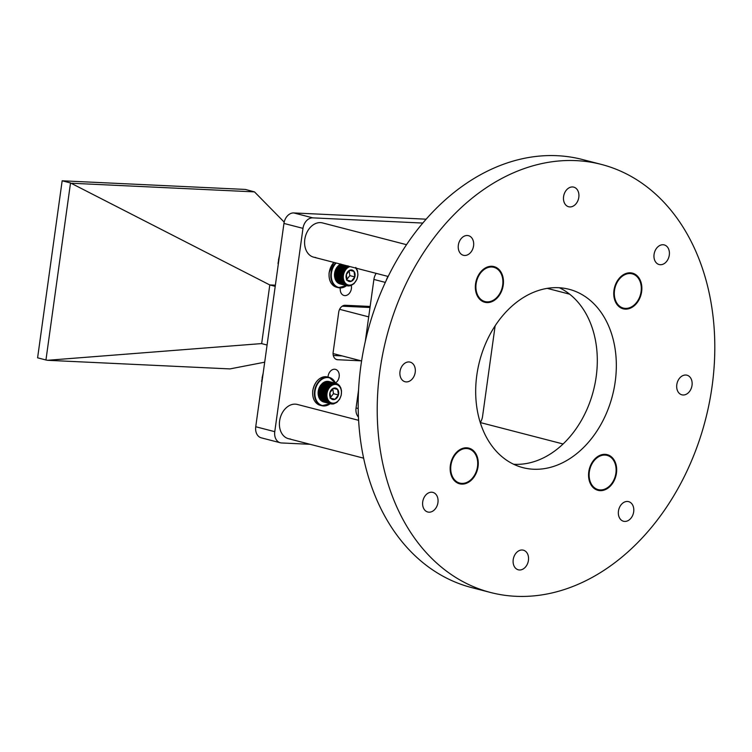 <?xml version="1.0" encoding="UTF-8"?>
<svg xmlns="http://www.w3.org/2000/svg" width="752" height="752" viewBox="0 0 752 752"><rect width="100%" height="100%" fill="white"/><g stroke="black" fill="none" stroke-linecap="round" stroke-linejoin="round"><path stroke-width="1.13" d="M406.541 244.691L322.523 222.921A17.691 13.179 104.5 0 0 320.502 222.62A17.691 13.179 104.5 0 0 305.021 238.074A17.691 13.179 104.5 0 0 313.65 257.165A17.691 13.179 104.5 0 0 315.661 257.466M358.601 420.321L297.331 404.444A17.691 13.179 104.5 0 0 295.31 404.144A17.691 13.179 104.5 0 0 279.838 419.597A17.691 13.179 104.5 0 0 288.458 438.689A17.691 13.179 104.5 0 0 290.479 438.989M340.346 287.931A7.37 5.49 104.5 0 0 344.012 295.48A7.37 5.49 104.5 0 0 344.848 295.611A7.37 5.49 104.5 0 0 351.259 285.309M335.448 382.965A7.37 5.49 104.5 0 0 339.255 375.474A7.37 5.49 104.5 0 0 335.477 369.364A7.37 5.49 104.5 0 0 334.631 369.232A7.37 5.49 104.5 0 0 328.013 377.09M422.831 223.062L312.804 217.864A11.054 8.234 104.5 0 0 302.981 228.364L274.771 431.676A11.054 8.234 104.5 0 0 280.308 442.768A11.054 8.234 104.5 0 0 281.568 442.956L310.144 444.31M361.157 360.838L337.695 359.729A7.37 5.49 -75.5 0 1 336.849 359.606A7.37 5.49 -75.5 0 1 333.164 352.209L338.71 312.277A7.37 5.49 -75.5 0 1 345.253 305.274L370.144 306.449M426.168 219.189L293.769 212.938A11.054 8.234 104.5 0 0 283.946 223.438L255.736 426.741A11.054 8.234 104.5 0 0 261.273 437.833L280.308 442.768M342.122 355.912L333.305 355.489M600.096 490.652A18.424 13.724 104.5 0 0 616.217 474.55A18.424 13.724 104.5 0 0 607.24 454.659A18.424 13.724 104.5 0 0 605.134 454.34A18.424 13.724 104.5 0 0 589.013 470.442A18.424 13.724 104.5 0 0 598 490.332A18.424 13.724 104.5 0 0 600.096 490.652M461.7 484.109A18.424 13.724 104.5 0 0 477.821 468.017A18.424 13.724 104.5 0 0 468.834 448.126A18.424 13.724 104.5 0 0 466.729 447.807A18.424 13.724 104.5 0 0 450.608 463.909A18.424 13.724 104.5 0 0 459.594 483.799A18.424 13.724 104.5 0 0 461.7 484.109M486.882 302.586A18.424 13.724 104.5 0 0 503.003 286.493A18.424 13.724 104.5 0 0 494.026 266.603A18.424 13.724 104.5 0 0 491.921 266.283A18.424 13.724 104.5 0 0 475.8 282.385A18.424 13.724 104.5 0 0 484.786 302.266A18.424 13.724 104.5 0 0 486.882 302.586M625.288 309.128A18.424 13.724 104.5 0 0 641.409 293.026A18.424 13.724 104.5 0 0 632.432 273.136A18.424 13.724 104.5 0 0 630.326 272.816A18.424 13.724 104.5 0 0 614.205 288.918A18.424 13.724 104.5 0 0 623.182 308.809A18.424 13.724 104.5 0 0 625.288 309.128M663.076 244.748A10.133 7.548 -75.5 0 1 664.232 244.917A10.133 7.548 -75.5 0 1 669.167 255.859A10.133 7.548 -75.5 0 1 660.303 264.713A10.133 7.548 -75.5 0 1 659.147 264.544A10.133 7.548 -75.5 0 1 654.202 253.603A10.133 7.548 -75.5 0 1 663.076 244.748M685.796 375.022A10.133 7.548 -75.5 0 1 686.952 375.192A10.133 7.548 -75.5 0 1 691.896 386.133A10.133 7.548 -75.5 0 1 683.032 394.988A10.133 7.548 -75.5 0 1 681.867 394.809A10.133 7.548 -75.5 0 1 676.932 383.868A10.133 7.548 -75.5 0 1 685.796 375.022M627.45 501.462A10.133 7.548 -75.5 0 1 628.606 501.64A10.133 7.548 -75.5 0 1 633.551 512.573A10.133 7.548 -75.5 0 1 624.677 521.427A10.133 7.548 -75.5 0 1 623.521 521.258A10.133 7.548 -75.5 0 1 618.586 510.317A10.133 7.548 -75.5 0 1 627.45 501.462M522.208 550.003A10.133 7.548 -75.5 0 1 523.364 550.182A10.133 7.548 -75.5 0 1 528.308 561.124A10.133 7.548 -75.5 0 1 519.435 569.978A10.133 7.548 -75.5 0 1 518.278 569.8A10.133 7.548 -75.5 0 1 513.343 558.858A10.133 7.548 -75.5 0 1 522.208 550.003M431.723 492.222A10.133 7.548 -75.5 0 1 432.879 492.391A10.133 7.548 -75.5 0 1 437.814 503.332A10.133 7.548 -75.5 0 1 428.95 512.187A10.133 7.548 -75.5 0 1 427.794 512.009A10.133 7.548 -75.5 0 1 422.85 501.076A10.133 7.548 -75.5 0 1 431.723 492.222M408.994 361.947A10.133 7.548 -75.5 0 1 410.15 362.126A10.133 7.548 -75.5 0 1 415.085 373.058A10.133 7.548 -75.5 0 1 406.221 381.913A10.133 7.548 -75.5 0 1 405.065 381.743A10.133 7.548 -75.5 0 1 400.13 370.802A10.133 7.548 -75.5 0 1 408.994 361.947M467.34 235.508A10.133 7.548 -75.5 0 1 468.496 235.677A10.133 7.548 -75.5 0 1 473.44 246.618A10.133 7.548 -75.5 0 1 464.567 255.473A10.133 7.548 -75.5 0 1 463.411 255.295A10.133 7.548 -75.5 0 1 458.476 244.353A10.133 7.548 -75.5 0 1 467.34 235.508M572.582 186.957A10.133 7.548 -75.5 0 1 573.738 187.135A10.133 7.548 -75.5 0 1 578.683 198.067A10.133 7.548 -75.5 0 1 569.809 206.922A10.133 7.548 -75.5 0 1 568.653 206.753A10.133 7.548 -75.5 0 1 563.718 195.811A10.133 7.548 -75.5 0 1 572.582 186.957M558.604 287.706A92.12 68.629 -75.5 0 1 569.114 289.294A92.12 68.629 -75.5 0 1 614.027 388.737A92.12 68.629 -75.5 0 1 533.412 469.229A92.12 68.629 -75.5 0 1 522.903 467.641A92.12 68.629 -75.5 0 1 477.99 368.198A92.12 68.629 -75.5 0 1 558.604 287.706M559.366 287.743A92.12 68.629 -75.5 0 1 593.535 390.26A92.12 68.629 -75.5 0 1 514.377 464.294A92.12 68.629 -75.5 0 1 513.625 464.257M490.548 592.482L471.513 587.556A221.088 164.707 -75.5 0 1 363.724 348.881A221.088 164.707 -75.5 0 1 557.204 155.702A221.088 164.707 -75.5 0 1 582.433 159.518L601.468 164.444A221.088 164.707 -75.5 0 1 709.258 403.119A221.088 164.707 -75.5 0 1 515.787 596.298A221.088 164.707 -75.5 0 1 490.548 592.482A221.088 164.707 -75.5 0 1 382.759 353.816A221.088 164.707 -75.5 0 1 576.239 160.637A221.088 164.707 -75.5 0 1 601.468 164.444M486.986 301.862A17.691 13.179 -75.5 0 1 484.965 301.561A17.691 13.179 -75.5 0 1 476.345 282.461A17.691 13.179 -75.5 0 1 491.817 267.007A17.691 13.179 -75.5 0 1 493.838 267.317A17.691 13.179 -75.5 0 1 502.468 286.409A17.691 13.179 -75.5 0 1 486.986 301.862M461.794 483.386A17.691 13.179 -75.5 0 1 459.782 483.085A17.691 13.179 -75.5 0 1 451.153 463.984A17.691 13.179 -75.5 0 1 466.635 448.53A17.691 13.179 -75.5 0 1 468.656 448.841A17.691 13.179 -75.5 0 1 477.276 467.932A17.691 13.179 -75.5 0 1 461.794 483.386M625.391 308.395A17.691 13.179 -75.5 0 1 623.37 308.094A17.691 13.179 -75.5 0 1 614.741 289.003A17.691 13.179 -75.5 0 1 630.223 273.549A17.691 13.179 -75.5 0 1 632.244 273.85A17.691 13.179 -75.5 0 1 640.864 292.942A17.691 13.179 -75.5 0 1 625.391 308.395M600.199 489.919A17.691 13.179 -75.5 0 1 598.178 489.618A17.691 13.179 -75.5 0 1 589.559 470.526A17.691 13.179 -75.5 0 1 605.031 455.073A17.691 13.179 -75.5 0 1 607.052 455.374A17.691 13.179 -75.5 0 1 615.681 474.465A17.691 13.179 -75.5 0 1 600.199 489.919M342.235 306.186L370.003 307.502M368.706 316.865L339.603 309.316M361.59 360.951L333.07 353.562M495.136 325.832L482.558 416.448A11.054 8.234 -75.5 0 1 480.246 422.539L563.079 443.981M386.199 280.581A11.054 8.234 -75.5 0 1 388.088 276.454M358.441 417.125A11.054 8.234 -75.5 0 1 356.063 407.96L358.563 389.959M365.284 341.521L373.894 279.443A11.054 8.234 -75.5 0 1 376.188 273.371M267.073 345.027L261.508 343.589L47.461 360.293L229.924 368.912L264.695 362.191M261.658 343.617L269.799 284.952L70.519 182.952L45.947 359.982L47.461 360.293M45.947 359.982L37.6 357.82L62.162 180.79L245.378 189.438L254.486 191.882L284.19 222.113M269.648 284.923L275.382 285.187M254.486 191.882L72.023 183.262M275.223 286.352L269.799 284.952M62.162 180.79L70.519 182.952M263.078 373.819L262.542 375.821M263.181 373.114L262.091 377.955M318.303 395.195A10.049 7.482 -75.5 0 1 318.209 394.565M318.181 394.283A10.049 7.482 -75.5 0 1 318.124 393.446M318.115 393.362A10.049 7.482 -75.5 0 1 320.051 386.18M320.126 386.058A10.049 7.482 -75.5 0 1 320.568 385.409M336.67 384.61A9.522 7.088 104.5 0 0 327.355 391.895A9.522 7.088 104.5 0 0 331.707 402.987A9.522 7.088 104.5 0 0 341.013 395.702A9.522 7.088 104.5 0 0 336.67 384.61M336.652 383.539L335.871 383.341L336.464 384.009L337.413 383.868L339.406 385.485L340.816 387.9L341.521 390.871L341.229 395.204L339.603 399.256L336.924 402.339L333.653 403.918L331.153 403.927L330.485 403.147L329.592 403.382L329.78 402.781L328.878 402.94L329.122 402.32L328.21 402.395L328.521 401.756L327.599 401.765L327.975 401.107L327.054 401.032L327.487 400.384L326.584 400.233L327.073 399.575L326.189 399.35L326.735 398.71L325.87 398.41L326.471 397.789L325.635 397.413L326.293 396.821L325.484 396.379L326.189 395.825L325.428 395.308L326.18 394.8L325.456 394.227L326.246 393.766L325.578 393.136L326.396 392.732L325.776 392.046L326.631 391.707L326.067 390.974L326.951 390.702L326.434 389.94L327.336 389.733L326.885 388.944L327.797 388.803L327.402 387.994L328.323 387.929L327.994 387.101L328.906 387.12L328.643 386.293L329.545 386.387L329.338 385.56L330.241 385.729L330.081 384.911L330.965 385.165L330.871 384.357L331.726 384.686L331.679 383.905L332.506 384.31L332.516 383.567L333.305 384.037L333.352 383.332L334.903 383.811L335.035 383.21L335.693 383.858L335.862 383.313L328.539 381.424L327.693 381.781M335.73 388.098A5.913 4.399 104.5 0 0 333.399 388.267A5.913 4.399 104.5 0 0 329.94 392.619A5.913 4.399 104.5 0 0 330.73 398.156A5.913 4.399 104.5 0 0 334.969 399.331A5.913 4.399 104.5 0 0 338.428 394.988A5.913 4.399 104.5 0 0 337.639 389.451A5.913 4.399 104.5 0 0 335.73 388.098M335.007 388.728L333.399 388.267L329.94 392.619L330.73 398.156L334.969 399.331L338.428 394.988L337.639 389.451L335.007 388.728M330.081 384.911L322.768 383.012L320.089 386.096L318.463 390.147L318.171 394.48L318.867 397.451L326.189 399.35M319.074 397.507L319.271 398.334L326.584 400.233M319.487 398.306L319.741 399.143L327.054 401.032M319.976 399.039L320.286 399.867L327.599 401.765M320.521 399.688L320.897 400.506L328.21 402.395M321.123 400.243L321.565 401.042L328.878 402.94M321.781 400.713L322.279 401.483L329.592 403.382M322.486 401.079L323.04 401.812L330.354 403.711M323.228 401.342L323.83 402.038L331.153 403.927M335.035 383.21L327.722 381.311L326.904 381.734M334.198 383.219L326.885 381.32L326.105 381.79M333.352 383.332L326.039 381.443L325.306 381.96M332.516 383.567L325.193 381.668L324.507 382.232M331.679 383.905L324.366 382.016L323.727 382.608M330.871 384.357L323.548 382.467L322.965 383.088M330.457 397.498L333.474 393.7L332.769 388.746M330.015 398.052L334.969 399.331M333.474 393.7L338.428 394.988M333.315 388.333L337.639 389.451M326.631 391.707L318.632 389.63M325.776 392.046L318.463 390.147M318.754 389.085L326.067 390.974M326.951 390.702L318.951 388.624M326.434 389.94L319.121 388.041M326.396 392.732L318.397 390.655M325.578 393.136L318.256 391.237M326.246 393.766L318.246 391.689M325.456 394.227L318.143 392.328M326.18 394.8L318.181 392.723M325.428 395.308L318.115 393.418M326.189 395.825L318.19 393.747M325.484 396.379L318.171 394.48M326.293 396.821L318.293 394.753M325.635 397.413L318.322 395.514M326.471 397.789L318.472 395.712M325.87 398.41L318.557 396.511M326.735 398.71L318.735 396.642M331.97 404.04L331.303 403.871M332.807 404.031L332.262 403.89M338.127 384.31L337.61 384.178M337.413 383.868L336.783 383.708M330.241 385.729L322.241 383.661M329.338 385.56L322.025 383.661M329.545 386.387L321.555 384.31M328.643 386.293L321.32 384.394M328.906 387.12L320.907 385.052M327.994 387.101L320.672 385.212M328.323 387.929L320.324 385.861M327.402 387.994L320.089 386.096M327.797 388.803L319.797 386.735M326.885 388.944L319.572 387.045M327.336 389.733L319.337 387.656M261.912 382.223L261.987 381.706M261.611 381.602L263.05 374.017M279.462 255.755L278.926 257.757M279.565 255.05L278.466 259.891M334.687 277.131A10.049 7.482 -75.5 0 1 334.593 276.501M334.555 276.219A10.049 7.482 -75.5 0 1 334.499 275.382L335.251 279.387L342.574 281.286L343.119 280.646L342.254 280.346L342.856 279.725L342.019 279.349L342.677 278.757L341.869 278.315L342.574 277.761L341.812 277.244L342.564 276.736L341.84 276.163L342.63 275.702L341.953 275.072L342.78 274.668L342.16 273.982L343.015 273.643L342.451 272.91L343.326 272.638L342.818 271.876L343.72 271.669L343.269 270.88L344.181 270.739L343.786 269.93L344.707 269.865L344.378 269.037L345.29 269.056L345.018 268.229L346.625 267.665L346.465 266.847L347.349 267.101L347.255 266.293L348.11 266.622L348.063 265.851M334.499 275.298A10.049 7.482 -75.5 0 1 336.435 268.116M336.511 267.994A10.049 7.482 -75.5 0 1 336.943 267.345M350 266.584A9.522 7.088 104.5 0 0 343.363 275.824A9.522 7.088 104.5 0 0 348.091 284.923A9.522 7.088 104.5 0 0 356.777 279.424A9.522 7.088 104.5 0 0 355.508 268.013M355.79 267.421L357.52 270.776L357.933 274.959L356.956 279.246L354.051 283.626L350.874 285.619L347.527 285.863L347.612 285.346L346.738 285.647L346.869 285.083L345.976 285.318L346.164 284.717L344.595 284.331L344.905 283.692L343.984 283.701L344.35 283.043L343.438 282.968L343.871 282.32L342.968 282.169L343.457 281.511L342.574 281.286M352.105 270.034A5.913 4.399 104.5 0 0 349.783 270.203A5.913 4.399 104.5 0 0 346.324 274.555A5.913 4.399 104.5 0 0 347.114 280.092A5.913 4.399 104.5 0 0 351.353 281.267A5.913 4.399 104.5 0 0 354.812 276.924A5.913 4.399 104.5 0 0 354.023 271.387A5.913 4.399 104.5 0 0 352.105 270.034M351.391 270.664L349.783 270.203L346.324 274.555L347.114 280.092L351.353 281.267L354.812 276.924L354.023 271.387L351.391 270.664M346.465 266.847L339.152 264.948L335.947 268.981L334.499 275.354L341.812 277.244M335.458 279.443L335.655 280.27L342.968 282.169M335.871 280.242L336.125 281.079L343.438 282.968M336.351 280.975L336.67 281.803L343.984 283.701M336.905 281.624L337.272 282.442L344.595 284.331M337.507 282.179L337.939 282.978L345.262 284.876M338.165 282.649L338.663 283.419L345.976 285.318M338.87 283.015L339.425 283.748L346.738 285.647M339.613 283.278L340.214 283.974L347.527 285.863M340.75 263.952L340.111 264.544M347.255 266.293L339.932 264.403L339.349 265.024M346.841 279.434L349.849 275.636L349.144 270.682M346.399 279.988L351.353 281.267M349.849 275.636L354.812 276.924M349.699 270.269L354.023 271.387M343.015 273.643L335.016 271.566M342.16 273.982L334.847 272.083M335.138 271.021L342.451 272.91M343.326 272.638L335.326 270.56M342.818 271.876L335.505 269.977M342.78 274.668L334.781 272.591M341.953 275.072L334.64 273.173M342.63 275.702L334.631 273.625M341.84 276.163L334.527 274.264M342.564 276.736L334.565 274.668M342.574 277.761L334.574 275.683M341.869 278.315L334.555 276.416M342.677 278.757L334.678 276.689M342.019 279.349L334.706 277.45M342.856 279.725L334.856 277.657M342.254 280.346L334.941 278.447M343.119 280.646L335.119 278.578M348.355 285.976L347.687 285.807M349.191 285.967L348.637 285.826M346.625 267.665L338.626 265.597M345.723 267.496L338.409 265.597M345.929 268.323L337.93 266.246M345.018 268.229L337.704 266.33M345.29 269.056L337.291 266.988M344.378 269.037L337.056 267.148M344.707 269.865L336.708 267.797M343.786 269.93L336.473 268.032M344.181 270.739L336.182 268.671M343.269 270.88L335.947 268.981M343.72 271.669L335.721 269.592M278.296 264.159L278.372 263.642M277.996 263.548L279.434 255.953M302.981 228.364L283.946 223.438M312.804 217.864L293.769 212.938M274.771 431.676L255.736 426.741M337.695 359.729L336.059 359.306M356.063 407.96L358.187 408.505M373.894 279.443L385.344 282.404M327.496 376.959A14.626 10.895 104.5 0 0 312.841 390.598A14.626 10.895 104.5 0 0 320.155 405.272C314.618 403.269 312.146 398.363 312.757 390.561C315.088 380.775 320.004 376.244 327.496 376.959L329.235 377.41A14.626 10.895 -75.5 0 1 335.505 383.229M335.373 383.191A14.288 10.641 104.5 0 0 324.056 378.181A14.288 10.641 104.5 0 0 315.05 391.115A14.288 10.641 104.5 0 0 318.98 403.777A14.288 10.641 104.5 0 0 330.072 403.655M330.203 403.683A14.626 10.895 -75.5 0 1 321.903 405.723A14.626 10.895 -75.5 0 1 314.58 391.049A14.626 10.895 -75.5 0 1 329.235 377.41L335.571 383.247M333.926 262.42A14.626 10.895 104.5 0 0 329.226 272.534A14.626 10.895 104.5 0 0 336.539 287.208C331.002 285.205 328.53 280.299 329.141 272.497L333.86 262.401M336.191 263.003A14.288 10.641 104.5 0 0 331.435 273.051A14.288 10.641 104.5 0 0 335.364 285.713A14.288 10.641 104.5 0 0 346.446 285.591M346.587 285.628A14.626 10.895 -75.5 0 1 338.278 287.659A14.626 10.895 -75.5 0 1 330.965 272.985A14.626 10.895 -75.5 0 1 335.674 262.871M484.965 301.561L481.242 300.593M388.173 276.473L313.65 257.165M493.838 267.317L490.116 266.349M459.782 483.085L456.06 482.117M363.611 458.165L288.458 438.689M468.656 448.841L464.933 447.872M623.37 308.094L619.648 307.126M569.64 294.173L547.249 288.373M632.244 273.85L628.522 272.882M598.178 489.618L594.456 488.65M607.052 455.374L603.33 454.415M330.269 403.702L321.903 405.723L320.155 405.272M346.653 285.638L338.278 287.659L336.539 287.208"/></g></svg>
